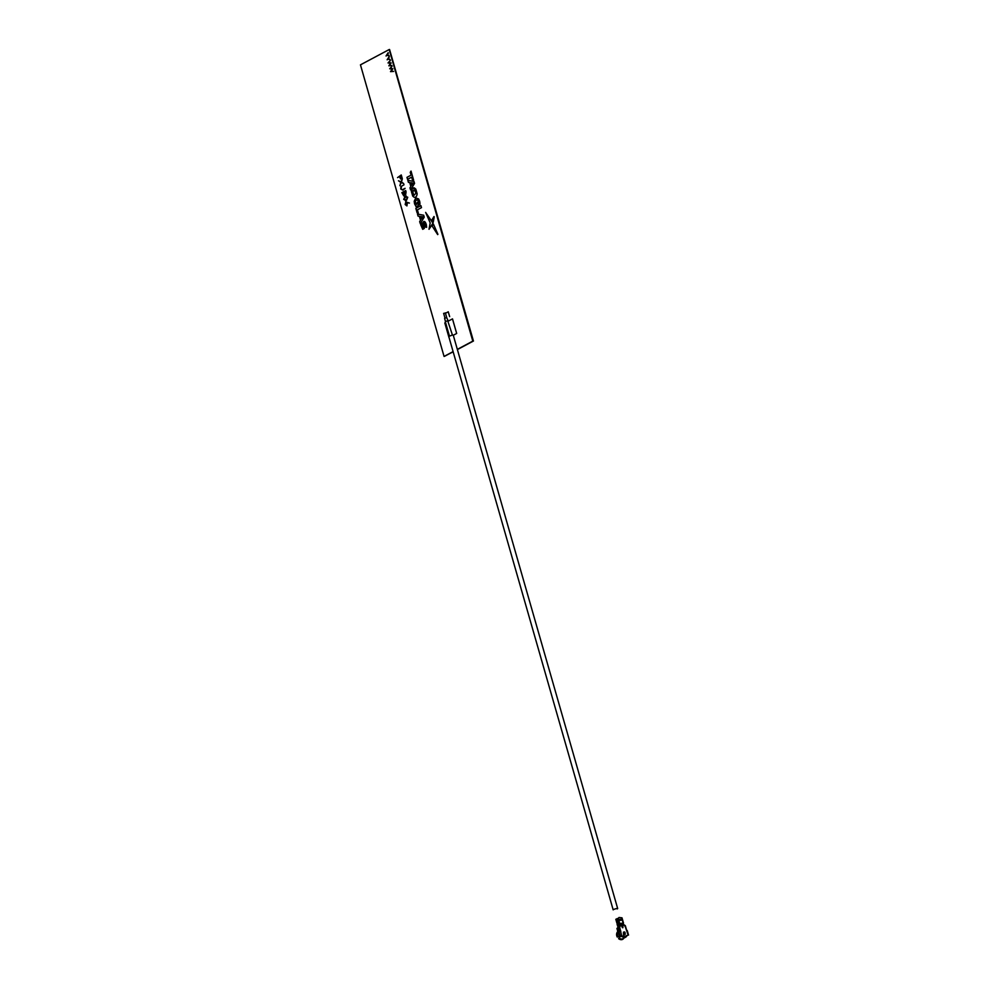 <?xml version="1.0" encoding="UTF-8"?>
<svg xmlns="http://www.w3.org/2000/svg" width="989" height="989" viewBox="0 0 989 989"><rect width="100%" height="100%" fill="white"/><g stroke="black" fill="none" stroke-linecap="round" stroke-linejoin="round"><path stroke-width="1.48" d="M473.447 341.032L389.567 49.487L473.447 341.032L457.388 349.574M457.326 349.364L472.804 341.131L389.184 49.549L360.453 64.841L444.061 356.423L453.16 351.824M444.432 356.361L453.135 351.738L444.432 356.361M472.804 341.131L457.363 349.488L473.175 341.069L389.184 49.549M390.395 60.317L388.801 62.666L391.149 62.937L389.579 65.336L391.916 65.608L388.85 65.818L390.494 63.296L388.034 62.95L390.395 60.317M417.494 214.094L423.675 215.206L424.207 217.172L420.288 223.65L419.645 221.61L420.51 220.275L419.373 216.294L418.075 216.121L417.494 214.094L423.651 215.206L424.232 217.16L420.288 223.65M420.931 205.663L421.499 207.641L417.395 209.829L418.31 213.031L417.123 212.82L415.85 208.358L420.931 205.663M406.949 205.91L407.307 202.733L409.421 203.066L405.799 201.929L405.169 204.513L406.924 205.922L407.283 202.745M405.774 201.929L409.421 203.066M406.355 200.569L405.502 200.878L407.752 197.256L405.119 196.168L403.697 199.407L406.38 200.569L407.752 197.256M406.046 195.822L405.094 196.168L407.728 197.256M411.028 171.085L413.637 180.183L412.438 179.973L411.634 177.142L407.555 179.318L406.961 177.352L411.065 175.164L410.25 172.321L411.028 171.085M414.552 183.41L410.571 189.937L414.552 183.41L413.995 181.457L407.839 180.332L413.971 181.457L414.527 183.41M444.061 356.423L453.098 351.614M389.295 56.472L388.615 58.747L390.247 59.785L388.393 59.093L387.119 59.773L389.295 56.472L388.59 58.747L390.222 59.797M388.405 59.093L387.144 59.76M388.343 53.159L387.54 54.964L389.159 56.014L387.317 55.31L386.031 55.99L388.183 52.701M401.25 174.954L402.152 178.119L401.002 175.758L399.84 176.376L400.582 178.947L399.42 176.586L397.59 177.575L401.25 174.954M402.325 178.824L401.472 182.025L403.71 183.558L401.225 182.532L399.877 185.685L400.817 182.359L398.48 180.777L401.039 181.84L402.325 178.824L401.447 182.025L403.685 183.558M401.126 188.751L401.435 186.859L401.101 188.751L402.177 189.801L401.101 188.751M402.152 189.814L405.082 188.33L402.931 190.148M404.056 195.859L404.674 194.091L403.796 195.946L401.868 192.62L405.725 190.58L405.737 194.4L404.699 194.091L405.7 194.413L406.096 191.841M414.107 197.207C415.862 197.577 416.876 196.415 417.135 193.733L415.8 189.084L413.55 187.861L414.44 187.947M414.96 197.318L414.07 197.219C415.837 197.577 416.851 196.415 417.111 193.733L415.8 189.084M415.553 203.363L416.171 204.748L415.355 201.867L415.64 200.619L417.271 199.753M416.171 204.748L417.432 202.275L418.384 205.588L416.146 206.788L414.539 203.771L414.193 201.286L415.776 197.911L418.631 198.95L419.979 203.202L419.633 201.113M419.831 204.822L419.979 203.202L419.831 204.822L418.78 203.944L418.063 200.421L416.357 199.852M433.219 222.241L434.245 216.851L433.244 222.241L431.822 220.09L433.973 216.529M433.454 224.144L437.917 234.306L433.454 224.144L432.218 226.16L437.682 234.603M422.995 227.433L421.734 224.577M421.722 223.131L420.708 224.775L422.723 229.312L424.281 228.447L424.33 223.378L425.579 227.099L426.642 227.285L426.247 224.182L424.602 221.487L423.032 222.352L422.971 227.445L421.71 224.577M426.605 227.285L425.468 222.377L423.7 221.511M422.723 229.312L424.281 228.447L424.083 224.021M452.48 318.878L456.658 333.466L453.283 335.259L456.683 333.454L452.505 318.878L448.413 321.042M448.994 337.533L444.815 322.958L445.569 322.562M448.24 311.807L449.661 316.653L448.264 311.795L445.495 313.266M432.984 223.069L429.016 229.287L430.203 222.884L425.629 212.388L433.034 223.316M392.064 66.127L390.47 68.488L392.818 68.76L391.248 71.146L393.585 71.418L390.519 71.628L392.163 69.119L389.703 68.76L392.064 66.127M387.317 55.31L386.031 55.99M388.318 53.171L387.503 54.976L389.023 55.545M399.42 176.586L397.553 177.587M400.557 178.96L399.84 176.376M401.002 175.758L399.816 176.376M401.225 174.966L401.732 178.329M398.48 180.777L401.039 181.852M401.225 182.532L399.877 185.685M405.057 188.33L402.906 190.148L400.718 188.998L400.941 186.538L404.031 184.77M403.747 195.328L403.858 192.237L402.424 192.991L402.696 193.819L402.461 192.991L403.858 192.237M402.696 193.819L403.908 195.278L402.671 193.819M405.7 190.58L406.059 191.841M404.674 194.091L405.7 194.413L404.674 194.091M404.241 192.027L405.552 193.819L405.478 191.372L404.241 192.027L405.391 193.881M405.478 191.384L404.278 192.014M410.571 189.937L409.965 187.848L410.831 186.513L409.693 182.545L408.395 182.359L407.839 180.332M411.548 185.425L413.093 183.039L410.769 182.705L411.548 185.425M410.794 182.718L411.572 185.388M410.991 171.097L413.6 180.183M411.634 177.142L407.53 179.33M406.195 199.988L405.156 200.26L404.13 199.209L405.267 196.749L407.344 197.491L406.195 199.988L404.105 199.222L406.071 196.452M405.156 200.26L406.219 199.988M405.292 196.749L406.083 196.452M415.776 189.097L414.416 187.959L411.82 189.332L411.375 191.433L412.71 196.082L414.07 197.219M415.986 193.189L414.082 195.266L413.254 194.635L412.784 190.766L414.403 189.9L415.986 193.189M414.107 195.266L412.524 191.99L414.44 189.9M406.739 205.353L405.564 204.34L406.108 202.461L407.085 203.474L406.566 205.403M405.923 202.522L405.564 204.34M406.763 205.341L405.601 204.34M415.528 203.363L415.355 201.867M415.331 201.867L415.615 200.619L417.247 199.753M419.608 201.113L418.631 198.95M418.607 198.95L415.776 197.911M417.407 202.275L418.384 205.588M418.359 205.601L416.109 206.788M420.906 205.663L421.499 207.641L417.395 209.829M417.37 209.829L418.285 213.031M421.227 219.175L422.773 216.789L420.449 216.467L421.227 219.175M420.473 216.467L421.24 219.15M424.046 224.021L424.33 223.378M425.629 212.388L432.959 223.069M429.016 229.287L433.009 223.316M390.371 60.317L388.776 62.678L391.149 62.937L389.555 65.336L391.891 65.608M392.04 66.127L390.445 68.488L392.818 68.76L391.224 71.159L393.548 71.418M443.987 313.377L445.075 313.068M445.47 321.437L444.593 318.347L446.645 317.568L448.079 320.683M449.402 335.926L445.297 321.623L447.696 320.72L452.43 335.061M613.18 909.868L448.746 336.421L452.307 335.073L453.246 335.123L617.68 908.57M618.137 932.145A4.104 3.165 62 0 0 617.655 935.545A4.104 3.165 62 0 0 618.125 936.657L619.324 936.806L619.287 938.079A4.104 3.165 62 0 0 622.798 938.697L625.629 937.189A4.104 3.165 62 0 0 625.641 937.176A4.104 3.165 62 0 0 625.728 937.139M618.125 936.657L618.187 936.657A3.758 2.905 -118 0 1 618.174 936.632L617.346 937.016A4.599 3.548 62 0 1 616.864 935.829A4.599 3.548 62 0 1 616.864 933.01A4.599 3.548 62 0 1 617.828 931.551M617.26 908.94C617.729 908.223 616.506 908.409 613.6 909.484M618.409 918.472L619.052 917.483L621.624 917.78L623.119 922.997L621.994 923.503L623.367 923.837L622.242 924.344L623.453 924.159L623.206 924.913L624.912 925.667L628.139 935.05L626.086 936.163L621.722 936.002L619.51 926.47L620.672 925.284L620.029 924.666L621.253 924.492L619.942 924.344L621.005 923.652L619.695 923.503L618.199 918.287L619.052 917.483M625.085 932.565L624.591 931.885L624.269 932.664L625.283 934.321L625.085 932.565M622.946 927.645L622.662 925.667L621.587 925.828L622.415 927.731L622.427 925.741L621.624 925.852L622.81 927.534M621.624 919.127L618.941 919.523L619.225 920.499L621.896 920.104L621.624 919.127L621.698 920.129M623.49 932.058L623.466 934.593L624.442 934.444L623.614 934.321L623.49 932.058L623.614 934.321M623.404 924.171L622.155 924.072M623.157 923.33L621.92 923.231M618.199 918.287L615.813 919.325L616.913 922.922M616.988 918.657L618.001 922.218L616.889 922.799L617.284 924.085L619.695 923.503M618.484 923.874L620.919 923.318M618.582 924.196L617.618 925.284L619.794 923.825M618.731 924.715L619.942 924.344M617.717 925.605L621.154 924.171M618.817 925.036L620.029 924.666M619.262 925.692L620.128 925.024M619.361 925.679L620.672 925.284M621.846 935.977L619.67 936.781L618.372 932.244L619.04 931.898L620.338 936.422L621.722 936.002M620.412 931.465L619.04 931.898M619.67 936.781L620.338 936.422M620.61 936.645L624.071 935.928M624.207 936.435L624.022 937.325L623.688 936.126M621.797 936.274A4.104 3.165 62 0 0 623.725 937.399L624.022 937.325A4.104 3.165 62 0 0 625.802 937.09A4.104 3.165 62 0 0 625.827 937.09A4.104 3.165 62 0 0 625.901 937.04L626.086 936.163L625.827 937.09M626.334 935.693L626.939 935.52A4.104 3.165 62 0 1 626.012 936.929M626.89 935.668L628.003 935.075M628.139 935.05L626.878 935.718M623.515 934.37L624.38 934.209M617.47 924.764L617.284 924.085M618.026 926.199L618.409 925.902A1.026 0.791 62 0 0 618.137 926.891L619.386 931.267M618.298 931.848L617.235 928.127L619.51 926.47A1.026 0.63 81.6 0 0 618.793 925.753L619.423 925.667A1.026 0.63 81.6 0 1 620.14 926.372M622.823 936.15A3.424 2.646 62 0 0 623.824 936.632L623.725 936.756A3.424 2.646 62 0 1 622.625 936.249M625.629 937.189A4.104 3.165 62 0 1 623.725 937.399L623.725 936.756M617.21 923.862L617.692 926.05M618.471 925.902L617.94 926.99L618.471 925.902M618.62 936.398L619.324 936.806M619.287 938.079L618.582 938.66A4.413 3.412 62 0 0 620.14 939.488A4.413 3.412 62 0 0 620.239 939.525M619.571 937.263L618.582 938.66M616.827 933.121A4.413 3.412 62 0 0 616.79 933.22A4.413 3.412 62 0 0 617.272 937.065L618.805 936.398M618.731 938.697A4.599 3.548 62 0 0 620.338 939.55A4.599 3.548 62 0 0 623.812 938.165M619.596 923.145L618.385 923.516L618.001 922.218L619.225 921.847M620.857 931.131L620.115 931.527M625.147 925.852L624.912 925.667A1.026 0.63 -98.4 0 0 624.059 924.999L623.564 925.049A1.026 0.63 81.6 0 1 624.294 925.766M617.025 922.725L615.999 919.164M619.312 931.539L620.536 930.884M444.976 318.05L443.628 313.365M446.719 317.556L445.371 312.858M621.994 917.804L623.49 923.021M627.249 930.538L628.547 935.075M623.676 925.036L625.332 925.692L626.581 930.068M615.813 919.325L616.839 922.885M617.099 924.245L617.643 926.124M616.926 928.399L617.989 932.12"/></g></svg>
